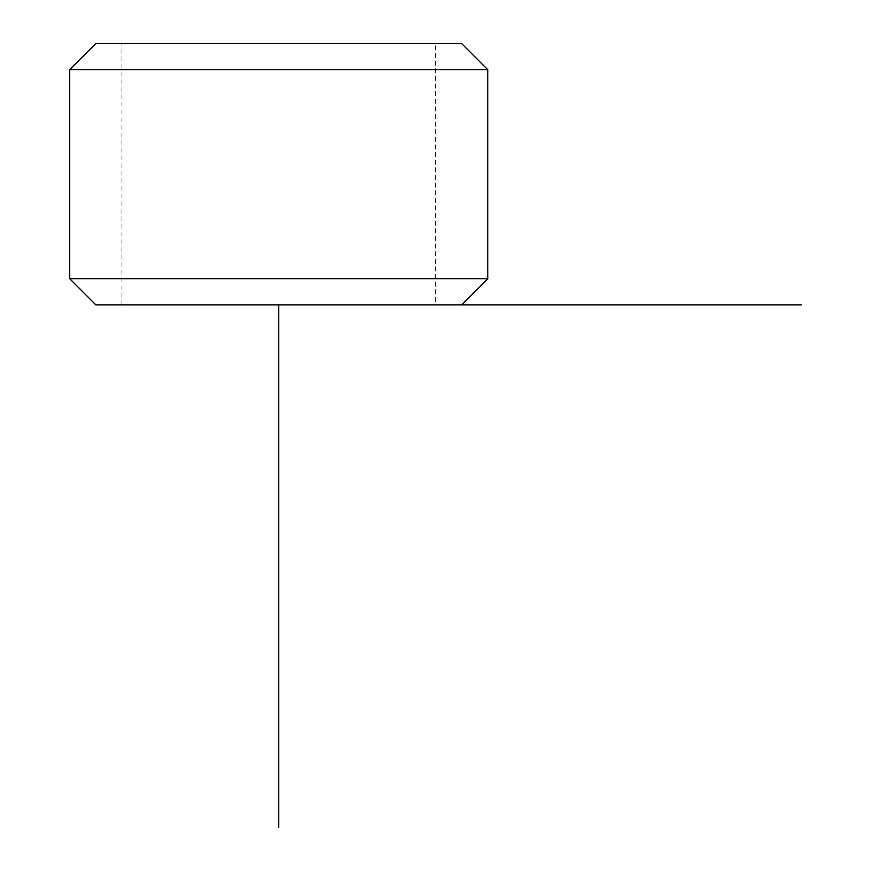 <?xml version="1.0" encoding="UTF-8"?>
<svg xmlns="http://www.w3.org/2000/svg" width="871" height="871" viewBox="0 0 871 871"><rect width="100%" height="100%" fill="white"/><g stroke="black" fill="none" stroke-linecap="round" stroke-linejoin="round"><path stroke-width="0.65" stroke-dasharray="4.36 3.27" d="M141.135 43.55L435.5 43.55L141.135 43.55M141.135 304.85L435.5 304.85L141.135 304.85M461.63 304.85L95.81 304.85M487.76 278.72L69.68 278.72M461.63 43.55L95.81 43.55M487.76 69.68L69.68 69.68M278.72 304.85L435.5 304.85L435.5 43.55M121.94 304.85L121.94 43.55"/><path stroke-width="1.31" d="M69.68 278.72L95.81 304.85L461.63 304.85L487.76 278.72L487.76 69.68L69.68 69.68L69.68 278.72L487.76 278.72M69.68 69.68L95.81 43.55L461.63 43.55L487.76 69.68M435.5 304.85L801.32 304.85M278.72 304.85L278.72 827.45"/></g></svg>

